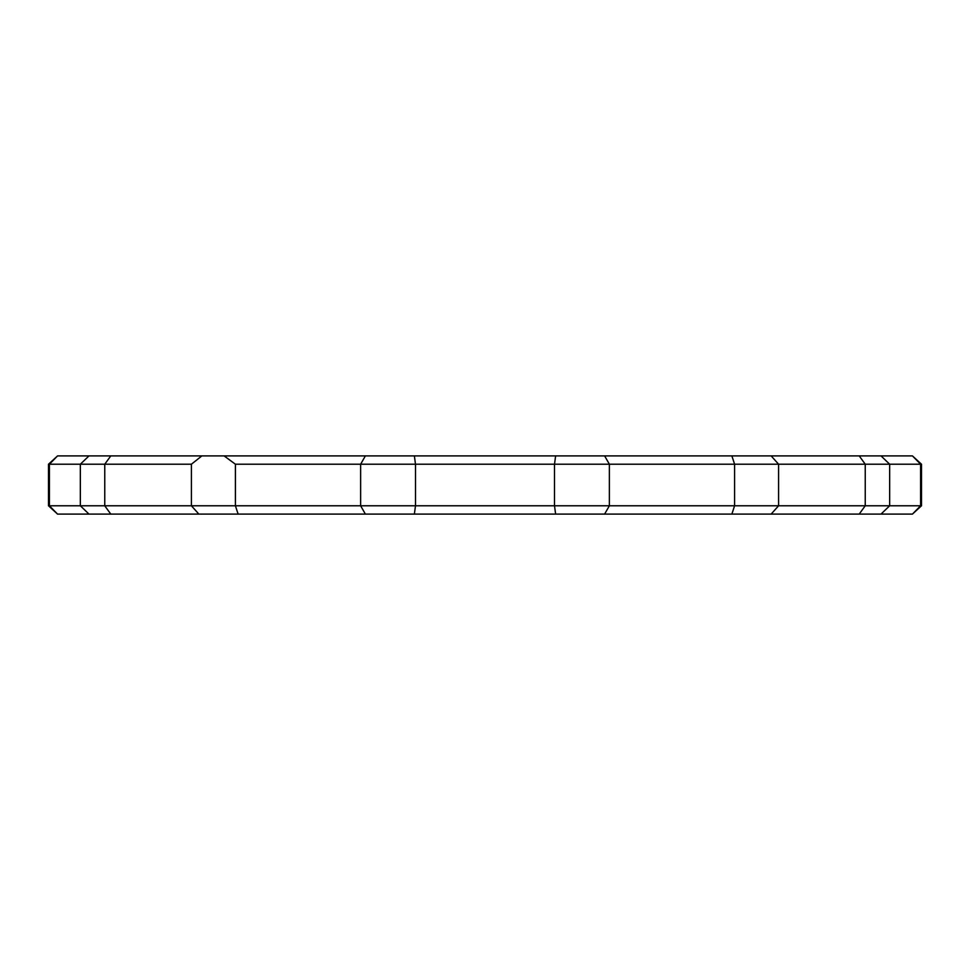 <?xml version="1.0" encoding="UTF-8"?>
<svg xmlns="http://www.w3.org/2000/svg" width="970" height="970" viewBox="0 0 970 970"><rect width="100%" height="100%" fill="white"/><g stroke="black" fill="none" stroke-linecap="round" stroke-linejoin="round"><path stroke-width="1.45" d="M48.5 505.782L57.557 514.1L49.409 505.782L48.5 505.782L48.5 464.218L191.417 464.218L191.417 505.782L49.409 505.782L52.938 509.395M49.409 505.782L49.409 464.218L57.557 455.9L48.5 464.218M57.557 514.1L88.985 514.1L80.34 505.782L80.34 464.218L88.985 455.9L57.557 455.9M915.207 511.287L920.469 505.916M921.5 505.782L920.591 505.782L912.443 514.1L921.5 505.782L921.5 464.218L920.591 464.218L920.591 505.782L191.417 505.782L198.85 514.1L238.135 514.1L235.407 505.782L235.407 464.218L224.118 455.9L201.857 455.9L191.417 464.218M88.985 514.1L110.786 514.1L104.76 505.782L104.76 464.218L110.786 455.9L88.985 455.9M110.786 514.1L198.85 514.1M238.135 514.1L365.387 514.1L360.634 505.782L360.634 464.218L920.591 464.218L912.443 455.9L224.118 455.9M365.387 514.1L414.372 514.1L415.499 505.782L415.499 464.218L414.372 455.9M414.372 514.1L555.628 514.1L554.5 505.782L554.5 464.218L555.628 455.9M555.628 514.1L604.613 514.1L609.366 505.782L609.366 464.218L604.613 455.9M604.613 514.1L731.865 514.1L734.593 505.782L734.593 464.218L731.865 455.9M731.865 514.1L771.15 514.1L778.583 505.782L778.583 464.218L771.15 455.9M771.15 514.1L859.214 514.1L865.24 505.782L865.24 464.218L859.214 455.9M859.214 514.1L881.015 514.1L889.66 505.782L889.66 464.218L881.015 455.9M881.015 514.1L912.443 514.1M235.407 464.218L360.634 464.218L365.387 455.9M201.857 455.9L110.786 455.9M921.5 464.218L912.443 455.9"/></g></svg>
